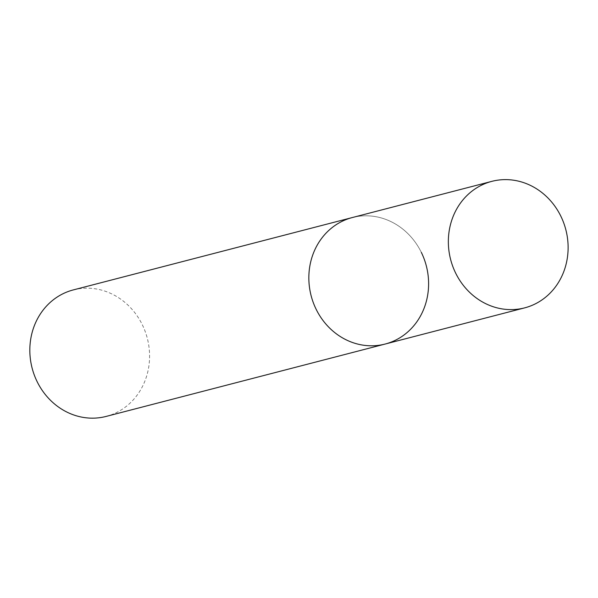 <?xml version="1.0" encoding="UTF-8"?>
<svg xmlns="http://www.w3.org/2000/svg" width="598" height="598" viewBox="0 0 598 598"><rect width="100%" height="100%" fill="white"/><g stroke="black" fill="none" stroke-linecap="round" stroke-linejoin="round"><path stroke-width="0.45" stroke-dasharray="2.99 2.24" d="M385.127 344.052A65.346 59.501 75.5 0 0 397.356 339.245A65.346 59.501 75.5 0 0 424.154 258.979A65.346 59.501 75.5 0 0 352.319 217.545A65.346 59.501 -104.5 0 1 421.321 252.363M73.3 289.918A65.346 59.501 -104.5 0 1 142.302 324.736A65.346 59.501 -104.5 0 1 106.115 416.425"/><path stroke-width="0.9" d="M340.09 222.359A65.346 59.501 75.5 0 0 313.292 302.625A65.346 59.501 75.5 0 0 385.127 344.052A65.346 59.501 -104.5 0 1 316.125 309.241A65.346 59.501 -104.5 0 1 352.319 217.545A65.346 59.501 75.5 0 0 340.09 222.359M479.603 186.172A65.346 59.501 75.5 0 0 452.798 266.439A65.346 59.501 75.5 0 0 524.64 307.873A65.346 59.501 75.5 0 0 536.862 303.059A65.346 59.501 75.5 0 0 563.667 222.792A65.346 59.501 75.5 0 0 491.825 181.358A65.346 59.501 75.5 0 0 479.603 186.172M421.321 252.363A65.346 59.501 -104.5 0 1 385.127 344.052L524.64 307.873M385.127 344.052L106.115 416.425A65.346 59.501 -104.5 0 1 37.113 381.614A65.346 59.501 -104.5 0 1 73.3 289.918L491.825 181.358"/></g></svg>
